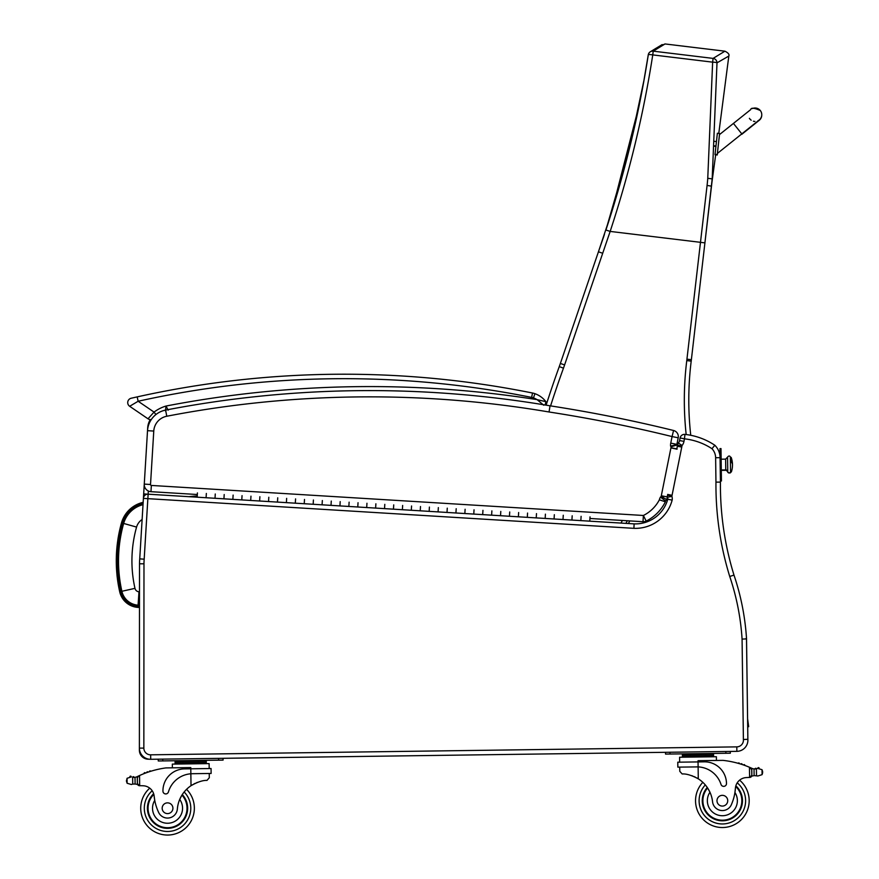 <?xml version="1.0" encoding="UTF-8"?>
<svg xmlns="http://www.w3.org/2000/svg" width="879" height="879" viewBox="0 0 879 879"><rect width="100%" height="100%" fill="white"/><g stroke="black" fill="none" stroke-linecap="round" stroke-linejoin="round"><path stroke-width="1.32" d="M715.726 154.418L712.023 181.645A179.107 179.107 0 0 0 711.781 183.612L711.88 182.777M718.78 133.41L728.823 56.058C729.57 54.476 728.273 52.861 724.911 51.191L665.029 43.95L658.854 46.576M648.295 54.762A4.472 4.428 56.1 0 1 650.174 51.861A4.472 4.428 -123.9 0 1 650.185 51.861A4.472 4.428 56.1 0 1 653.207 51.158L660.316 46.807M604.422 234.473L598.654 251.141M598.214 252.438L560.373 363.466A178.789 178.789 0 0 1 559.264 366.62A1114.429 1114.429 0 0 0 546.123 405.153M724.911 51.191L713.089 58.399A4.472 4.428 54.9 0 1 717 62.848A4.472 0.67 -178.7 0 0 712.638 62.156L707.76 178.305A174.822 172.778 114.6 0 1 707.079 185.436L686.938 359.17A174.317 174.317 0 0 1 686.774 360.588L691.202 361.137A316.495 316.495 0 0 0 690.751 435.281A316.495 316.495 0 0 1 691.202 361.137A178.789 178.789 0 0 0 691.377 359.687L711.891 182.711M550.573 405.9A1109.957 1109.957 0 0 1 563.472 368.147A183.261 183.261 0 0 0 564.604 364.906L610.158 231.419L704.914 242.868L712.188 178.876L717 62.848L728.823 56.058M712.023 181.645L712.188 178.876L707.76 178.305M653.207 51.158L652.756 54.905A4.472 0.67 -170.3 0 0 648.262 54.817A4.472 0.67 -170.3 0 0 648.273 54.894C639.055 114.105 624.925 172.482 605.917 230.012L610.158 231.419C629.287 173.405 643.483 114.567 652.756 54.905L712.638 62.156L713.089 58.399L653.207 51.158L665.029 43.95M605.917 230.012L629.496 148.331L643.911 80.516L648.262 54.828A4.472 4.472 0 0 1 650.174 51.861A4.472 4.428 56.1 0 1 650.185 51.861L662.184 44.565M625.914 523.368L627.331 520.764M598.423 251.833L560.373 363.466L564.604 364.906A183.261 183.261 0 0 1 563.472 368.147L559.264 366.62M761.752 115.204A6.702 6.702 -179 0 1 757.544 121.302A6.702 6.702 -179 0 0 761.752 115.204L761.763 114.841A6.702 6.702 -179 0 1 757.984 120.753M717.264 154.561L719.593 133.498L717.264 154.594L715.045 154.319L717.264 154.594M717.374 133.245L719.593 133.52L717.374 133.245L715.045 154.319M752.325 108.589A6.702 6.702 -179 0 1 761.763 114.841M754.885 121.423A6.702 6.702 -179 0 1 753.413 121.214M751.204 120.203A6.702 6.702 -179 0 1 749.402 118.324M719.582 133.916L719.516 134.575L719.582 133.916M717.385 153.88L717.264 154.99L717.429 153.418L741.601 134.058M717.264 154.99L715.034 154.748M139.486 605.268L138.08 605.17A17.822 17.822 0 0 1 121.884 591.292A139.047 138.937 -176 0 1 123.653 523.444L136.564 527.081A13.548 13.548 0 0 1 142.123 519.5M143.167 502.327A29.194 29.194 0 0 0 121.445 523.06L122.511 523.357A28.084 28.084 0 0 1 143.09 503.48A28.073 28.073 0 0 0 122.588 523.148A140.157 140.047 -176 0 0 120.808 591.534A18.931 18.931 0 0 0 138.003 606.268L138.992 591.787A4.417 4.417 0 0 1 134.97 588.348A125.631 125.532 -176 0 1 136.564 527.081M149.188 759.214L148.32 759.203A8.944 8.944 0 0 1 139.387 750.259L139.387 748.106A11.174 11.174 0 0 0 150.705 759.291A11.174 11.174 0 0 1 139.387 748.106A11.174 11.174 0 0 0 150.705 759.291L736.866 751.347A11.174 11.174 0 0 0 747.864 739.294L747.699 726.812L748.666 726.68L747.589 718.758L746.524 638.077L745.678 638.945L742.074 639.088L745.678 638.945L742.074 639.088L745.678 638.945L746.491 638.121A247.131 247.131 0 0 0 733.987 575.097A305.826 305.826 0 0 1 720.428 482.121L720.033 456.421M158.253 759.214L156.473 759.214M713.946 446.334L714.836 445.246A17.877 17.877 0 0 1 719.714 454.212A17.877 17.877 0 0 0 714.836 445.246A67.046 67.046 0 0 0 684.95 434.391L684.466 438.841A62.574 62.574 0 0 1 711.979 448.708A13.405 13.405 0 0 1 715.627 457.728L715.956 482.131A310.298 310.298 0 0 0 729.735 576.47L733.987 575.097A305.826 305.826 0 0 1 720.428 482.121L717.374 482.131M712.803 447.719L712.177 448.466M150.287 419.58A17.877 17.877 0 0 0 147.694 427.82L147.518 430.655A22.349 22.349 0 0 1 151.32 419.514A4.472 4.472 0 0 1 148.002 418.8A4.472 4.472 0 0 0 150.287 419.58A4.472 4.472 0 0 1 148.002 418.8A4.472 4.472 0 0 0 151.32 419.514A4.472 4.472 0 0 1 148.002 418.8A4.472 4.472 0 0 0 150.287 419.58M144.266 484.186L139.728 558.868L144.178 559.187L147.859 498.657L143.398 498.382A4.472 4.472 0 0 1 148.133 494.196L147.859 498.657L633.902 528.334L634.133 523.873A33.523 33.523 0 0 0 667.776 499.206L668.106 499.272M716.374 482.131L717.187 482.131M746.491 638.121A247.131 247.131 0 0 0 733.987 575.097L729.735 576.47A242.67 242.67 0 0 1 742.074 639.088L743.392 739.514L747.864 739.294A11.174 11.174 0 0 1 736.866 751.347A11.174 11.174 0 0 0 747.864 739.294L746.491 638.121A247.131 247.131 0 0 0 733.987 575.097A305.826 305.826 0 0 1 720.428 482.121L715.956 482.131M144.178 559.187A53.641 53.641 0 0 0 143.98 563.791L139.508 563.791A58.102 58.102 0 0 1 139.728 558.868A58.102 58.102 0 0 0 139.508 563.791L139.387 748.106L143.848 748.117L143.98 563.791L143.848 748.117A6.702 6.702 0 0 0 150.65 754.819L736.8 746.875L150.65 754.819L150.705 759.291M633.902 528.334A37.995 37.995 0 0 0 672.149 500.14A7.735 7.735 0 0 0 671.886 496.371A4.142 4.142 0 0 1 671.941 495.976A12.713 12.713 0 0 1 672.05 495.316L681.763 447.037L677.346 446.301A17.184 17.184 0 0 1 677.533 445.192A17.184 17.184 0 0 0 677.346 446.301L676.83 448.872M681.763 447.037A12.713 12.713 0 0 1 681.928 446.06A3.318 3.318 0 0 1 682.082 445.488L678.5 443.115M711.979 448.708L714.836 445.246A67.046 67.046 0 0 0 684.95 434.391A4.472 4.472 0 0 0 680.093 437.951L679.555 440.566A4.219 4.219 0 0 1 678.324 442.972A4.219 4.219 0 0 0 679.555 440.566L683.961 441.357L679.555 440.566A4.219 4.219 0 0 1 678.324 442.972A7.79 7.79 0 0 0 677.533 445.192A17.184 17.184 0 0 0 677.346 446.301M672.149 500.14L667.776 499.206A33.523 33.523 0 0 1 634.133 523.873L580.843 520.621L581.107 516.336L580.843 520.621L589.765 521.159L590.029 516.874M571.921 520.071L562.999 519.522L563.263 515.248L562.999 519.522L571.921 520.071L572.185 515.786L571.921 520.071L580.843 520.621M518.39 516.797L509.457 516.259L509.721 511.974L509.457 516.259L518.39 516.797L518.643 512.523L518.39 516.797L527.312 517.346L527.565 513.061L527.312 517.346L536.234 517.896L536.487 513.611L536.234 517.896L545.156 518.434L545.419 514.149L545.156 518.434L554.078 518.984L554.341 514.698L554.078 518.984L562.999 519.522M375.619 508.084L366.697 507.546L366.961 503.26L366.697 507.546L375.619 508.084L375.882 503.799L375.619 508.084L384.541 508.633L384.804 504.348L384.541 508.633L393.462 509.172L393.726 504.887L393.462 509.172L402.384 509.721L402.648 505.436L402.384 509.721L411.317 510.259L411.57 505.985L411.317 510.259L420.239 510.809L420.492 506.524L420.239 510.809L429.161 511.358L429.413 507.073L429.161 511.358L438.083 511.897L438.346 507.612L438.083 511.897L447.004 512.446L447.268 508.161L447.004 512.446L455.926 512.984L456.19 508.71L455.926 512.984L464.848 513.534L465.112 509.249L464.848 513.534L473.77 514.083L474.034 509.798L473.77 514.083L482.692 514.622L482.956 510.336L482.692 514.622L491.614 515.171L491.877 510.886L491.614 515.171L500.536 515.709L500.799 511.424L500.536 515.709L509.457 516.259M339.931 505.908L331.009 505.359L331.273 501.074L331.009 505.359L339.931 505.908L340.195 501.623L339.931 505.908L348.853 506.447L349.117 502.173L348.853 506.447L357.775 506.996L358.039 502.711L357.775 506.996L366.697 507.546M322.088 504.821L313.166 504.271L313.418 499.986L313.166 504.271L322.088 504.821L322.34 500.536L322.088 504.821L331.009 505.359M304.233 503.722L295.311 503.184L295.575 498.898L295.311 503.184L304.233 503.722L304.497 499.448L304.233 503.722L313.166 504.271M286.389 502.634L277.467 502.096L277.731 497.811L277.467 502.096L286.389 502.634L286.653 498.36L286.389 502.634L295.311 503.184M232.858 499.371L223.936 498.822L224.2 494.536L223.936 498.822L232.858 499.371L233.122 495.086L232.858 499.371L241.78 499.909L242.044 495.635L241.78 499.909L250.702 500.459L250.965 496.174L250.702 500.459L259.624 501.008L259.887 496.723L259.624 501.008L268.545 501.546L268.809 497.261L268.545 501.546L277.467 502.096M197.423 492.91L197.16 497.184L148.133 494.196L148.331 490.998M671.886 496.371L667.414 497.239A3.263 3.263 0 0 1 667.776 499.206A33.523 33.523 0 0 1 634.133 523.873M671.941 495.976L667.524 495.262A8.614 8.614 0 0 0 667.414 497.239A3.263 3.263 0 0 1 667.776 499.206M681.928 446.06L677.533 445.192A7.79 7.79 0 0 1 678.324 442.972M682.082 445.488A8.691 8.691 0 0 0 683.961 441.357L684.466 438.841L680.093 437.951M719.978 448.598L721 448.587L719.978 448.598L720.099 457.662A17.877 17.877 0 0 0 714.836 445.246A17.877 17.877 0 0 1 720.099 457.662L715.627 457.728M665.216 500.81L665.513 500.986A3.153 3.153 0 0 0 665.381 501.777L659.349 499.843A36.204 36.204 0 0 1 643.384 515.479L646.175 521.082A42.467 42.467 0 0 0 665.381 501.777A3.153 3.153 0 0 1 665.513 500.986L660.47 497.053A9.416 9.416 0 0 0 659.349 499.843M670.985 446.829L676.918 444.983A10.284 10.284 0 0 0 676.83 444.708L670.589 446.082L676.83 444.708A3.648 3.648 0 0 1 676.885 444.378L678.203 437.797A6.263 6.263 0 0 0 673.567 430.49A6.263 6.263 0 0 1 678.203 437.797L676.885 444.378L670.754 443.115A9.911 9.911 0 0 0 670.589 446.082A4.021 4.021 0 0 1 670.941 446.84A1.835 1.835 0 0 1 670.93 447.894L661.305 495.767A2.373 2.373 0 0 1 661.228 496.086A1.428 1.428 0 0 1 661.063 496.514L666.579 499.459A7.691 7.691 0 0 0 667.271 497.712A8.625 8.625 0 0 0 667.414 497.14M663.227 497.668L666.579 499.459A7.307 7.307 0 0 1 665.513 500.986M663.59 496.723L661.261 496.097M670.963 447.741L677.105 448.927L670.963 447.741M673.281 446.125L675.775 445.345M678.203 437.797L672.072 436.566L670.754 443.115M677.248 446.796A8.087 8.087 0 0 0 676.918 444.983M670.93 447.894L677.05 449.202M661.305 495.767L667.447 496.932M533.454 397.912L534.937 393.693A23.678 23.678 0 0 1 545.903 401.681A23.678 23.678 0 0 0 534.937 393.693A17.877 17.877 0 0 0 532.52 393.023L531.641 397.407A13.405 13.405 0 0 1 533.454 397.912A19.217 19.217 0 0 1 537.091 399.637L545.903 401.681A23.678 23.678 0 0 0 534.937 393.693A23.678 23.678 0 0 1 545.903 401.681L545.189 404.999A2.23 2.23 0 0 0 545.903 401.681L544.244 401.198L545.903 401.681A2.23 2.23 0 0 1 545.189 404.999A1077.193 1077.193 0 0 1 550.045 405.812A1431.155 1431.155 0 0 1 673.567 430.49L672.072 436.566A1424.892 1424.892 0 0 0 549.045 411.987L550.045 405.812A1077.193 1077.193 0 0 0 165.593 410.097A22.349 22.349 0 0 0 147.518 430.677L144.266 484.109A7.153 7.153 0 0 0 150.968 491.68L197.325 494.514M589.93 518.478L643.01 521.719A6.263 6.263 0 0 0 646.175 521.082A6.263 6.263 0 0 1 643.01 521.719L643.384 515.479L151.353 485.439A0.89 0.89 0 0 1 150.518 484.494L153.77 431.062A16.086 16.086 0 0 1 166.779 416.239A1070.941 1070.941 0 0 1 549.045 411.987M168.208 410.174L166.01 406.043L165.483 410.922M155.902 414.558L154.045 412.097A37.885 37.885 0 0 1 166.01 406.043A1077.193 1077.193 0 0 1 537.091 399.637L543.76 405.241L537.124 399.659M531.641 397.407A949.814 949.814 0 0 0 138.146 401.253L154.045 412.097L148.002 418.8L129.663 406.285A4.472 4.472 0 0 1 131.18 398.242L133.3 397.758L131.18 398.242A4.472 4.472 0 0 0 129.663 406.285A4.472 4.472 0 0 1 131.18 398.242L137.179 396.89L131.18 398.242A4.472 4.472 0 0 0 129.663 406.285L138.146 401.253L137.179 396.89L134.355 397.517L137.179 396.89A954.286 954.286 0 0 1 532.52 393.023A17.877 17.877 0 0 1 534.937 393.693M696.575 766.873L698.124 766.895L698.047 761.917L677.775 762.192L677.841 767.125L698.124 766.895A25.337 25.337 0 0 1 721.011 784.376A2.802 2.802 0 0 0 726.493 783.475A21.942 21.942 0 0 0 704.255 761.829L698.047 761.917L698.036 760.698L722.967 760.368A95.031 95.031 0 0 1 749.457 767.257L751.721 769.597L751.809 775.3L751.743 770.553A85.175 85.175 0 0 1 751.809 770.586L751.875 775.3A0.692 0.692 0 0 0 752.798 775.948A7.526 7.526 0 0 1 754.116 775.608L757.918 775.992L762.082 774.652L762.675 772.652M759.159 768.191A3.527 3.527 0 0 0 757.819 768.444A0.692 0.692 0 0 1 758.335 767.631A0.692 0.692 0 0 1 759.159 768.191A3.527 3.527 0 0 0 757.819 768.444L754.028 768.938L754.116 775.608L757.918 775.992M713.561 755.435L713.572 756.775L713.561 755.435L682.379 755.852L682.368 754.512L705.738 754.193L713.539 754.094L713.55 755.435M762.664 771.663L762.016 769.685L757.819 768.444L754.028 768.938A7.526 7.526 0 0 1 751.875 768.323A95.031 95.031 0 0 0 750.457 767.686L749.457 767.257L749.6 777.432A63.343 63.343 0 0 0 746.051 777.596A63.343 63.343 0 0 1 749.6 777.432L751.809 775.3A2.11 2.11 0 0 1 749.721 777.432M132.641 777.322L135.014 777.333A7.526 7.526 0 0 0 137.157 776.662A95.031 95.031 0 0 1 138.552 775.992L137.344 777.926L137.421 783.628L137.355 778.893A85.175 85.175 0 0 0 137.289 778.926L137.344 783.628A0.692 0.692 0 0 1 136.443 784.299A7.526 7.526 0 0 0 135.113 784.013L132.729 784.079L135.113 784.013L135.014 777.333L132.641 777.322A0.692 0.692 0 0 1 134.026 777.421A7.526 7.526 0 0 1 132.641 777.322L132.729 784.079L131.323 784.497L132.729 784.079M198.478 761.071L175.097 761.39L175.13 764.071L175.119 762.73L206.29 762.313L206.268 760.972L198.478 761.071L198.5 762.412M131.257 776.959A0.692 0.692 0 0 0 130.685 776.146A0.692 0.692 0 0 0 129.883 776.728A3.527 3.527 0 0 1 131.224 776.948L127.059 778.289L126.477 781.277L127.125 783.266L131.323 784.497M679.786 771.333L679.72 767.103L679.786 771.333L682.181 773.97C686.235 773.641 691.597 775.256 698.278 778.816A31.161 31.161 0 0 1 712.561 801.769A9.856 9.856 0 0 0 731.636 804.043A49.279 49.279 0 0 0 735.415 788.254A11.493 11.493 0 0 1 746.051 777.596A63.343 63.343 0 0 1 749.6 777.432M691.729 775.663L692.674 776.003M693.949 776.52L695.388 777.19M696.662 777.849L698.278 778.816L698.124 766.895M755.028 768.993A7.526 7.526 0 0 0 756.401 768.861A0.692 0.692 0 0 0 755.028 768.993M705.738 754.193L705.76 755.533M690.158 754.413L690.169 755.753M739.448 763.686A0.692 0.692 0 0 0 738.14 763.313M742.14 764.521A0.692 0.692 0 0 0 740.832 764.104M744.821 765.444A0.692 0.692 0 0 0 743.524 764.994M752.699 768.642A0.692 0.692 0 0 0 751.798 769.312L751.875 775.3M679.654 762.17L679.588 757.237L716.385 756.731L716.429 760.456L716.385 756.731M665.513 752.314L665.535 754.094L730.339 753.215L730.317 751.435L730.339 753.215M670.007 754.039L669.985 752.248L725.845 751.49L725.878 753.281M707.243 787.441A20.118 20.118 0 0 0 730.636 819.041A20.118 20.118 0 0 0 735.855 785.804M702.826 782.332A26.82 26.82 0 0 0 733.855 824.941A26.82 26.82 0 0 0 739.602 780.167M735.415 788.254L734.932 792.495A15.02 15.02 0 0 1 726.746 815.075A15.02 15.02 0 0 1 709.957 792.243L707.815 788.309M735.679 786.485A19.492 19.492 0 0 1 730.229 818.536A19.492 19.492 0 0 1 707.606 787.98M727.724 800.637A5.362 5.362 0 0 0 719.615 796.099A5.362 5.362 0 0 0 719.736 805.395A5.362 5.362 0 0 0 727.724 800.637M139.552 785.705L137.421 783.628A2.11 2.11 0 0 0 139.552 785.705L139.684 785.705A63.343 63.343 0 0 1 143.233 785.771A11.493 11.493 0 0 1 154.155 796.143A49.279 49.279 0 0 0 158.363 811.811A9.856 9.856 0 0 0 177.36 809.032A31.161 31.161 0 0 1 191.018 785.694C197.599 781.958 202.928 780.2 206.983 780.409L209.312 777.717L209.246 773.487L209.312 777.717M192.402 773.707L211.125 773.454L211.059 768.521L184.579 768.883A21.942 21.942 0 0 0 162.945 791.111A2.802 2.802 0 0 0 168.449 791.869A25.337 25.337 0 0 1 190.853 773.784L192.402 773.707L190.853 773.784L191.018 785.694L192.611 784.694M193.863 783.991L195.281 783.288M196.544 782.728L197.478 782.365M138.552 775.992L139.541 775.531A95.031 95.031 0 0 1 165.834 767.916L190.776 767.587L190.853 773.784M182.887 761.291L182.909 762.631M149.452 771.685A0.692 0.692 0 0 1 150.748 771.279M146.793 772.597A0.692 0.692 0 0 1 148.079 772.147M144.123 773.597A0.692 0.692 0 0 1 145.42 773.102M136.344 777.003A0.692 0.692 0 0 1 137.267 777.651L137.344 783.628M139.541 775.531L139.684 785.705A63.343 63.343 0 0 1 143.233 785.771M126.466 780.299L126.477 781.277M172.372 767.828L172.328 764.115L209.114 763.609L209.18 768.543L209.114 763.609M158.253 759.192L158.275 760.972L223.079 760.104L223.057 758.313M162.747 760.917L162.714 759.126L218.585 758.368L218.607 760.159M182.294 794.561A20.118 20.118 0 0 1 159.758 826.787A20.118 20.118 0 0 1 153.638 793.693M194.358 807.867A26.82 26.82 0 0 1 156.704 832.765A26.82 26.82 0 0 1 149.749 788.166A26.82 26.82 0 0 0 156.704 832.765A26.82 26.82 0 0 0 186.568 789.331A26.82 26.82 0 0 1 194.358 807.867M177.36 809.032A31.161 31.161 0 0 1 179.712 799.429L181.744 795.44A31.161 31.161 0 0 0 179.712 799.429A15.02 15.02 0 0 1 172.262 822.491A15.02 15.02 0 0 1 154.748 800.362L154.155 796.143A11.493 11.493 0 0 0 153.946 794.803L154.155 796.143M148.057 808.504A19.492 19.492 0 0 1 153.836 794.374A19.492 19.492 0 0 0 174.701 826.359A19.492 19.492 0 0 0 181.942 795.11A19.492 19.492 0 0 1 174.701 826.359A19.492 19.492 0 0 1 148.057 808.504M162.175 808.306A5.362 5.362 0 0 0 170.284 812.844A5.362 5.362 0 0 0 170.163 803.549A5.362 5.362 0 0 0 162.175 808.306M727.559 457.684L727.757 471.704A1.967 1.824 -0.8 0 0 725.757 469.913A1.967 1.824 179.2 0 1 727.757 471.704L725.757 469.913L721.296 469.979L725.757 469.913L725.614 459.135L721.143 459.201M730.537 471.408L731.361 471.386L730.537 471.671A1.395 1.297 179.2 0 1 729.163 472.979A1.395 1.297 179.2 0 1 727.757 471.704A1.395 1.297 -0.8 0 0 729.163 472.979A1.395 1.297 -0.8 0 0 730.537 471.671L730.35 457.399L731.174 457.388L731.229 461.969A22.349 8.252 -0.8 0 1 732.482 464.628A22.349 8.252 179.2 0 0 731.229 461.969L731.174 457.388A22.349 22.349 0 0 1 731.372 471.902L730.548 471.913M730.35 457.651L730.339 457.113C731.009 458.684 729.9 453.971 727.559 457.146L727.757 472.243C731.899 474.199 730.284 471.331 730.537 471.671M721.296 470.364L725.768 470.309L725.614 459.135L727.559 457.146M720 450.828L721.033 450.817L721 448.587M721.033 450.817L721.406 478.747L720.384 478.758M720.417 481L721.439 480.989L721.406 478.747M721.373 476.319L721.318 471.957M719.967 455.761L719.714 454.212M721.121 457.607L721.066 453.245M206.345 493.449L206.093 497.734L206.345 493.449M223.936 498.822L215.014 498.283L215.267 493.998L215.014 498.283L197.16 497.184M197.248 495.877A1075.918 1074.962 -176 0 0 188.864 496.679M117.819 540.069A141.277 141.178 -176 0 1 121.445 523.06C115.204 545.826 114.622 568.735 119.709 591.776A20.052 20.052 0 0 0 137.926 607.4L139.486 607.499M119.709 591.776L120.786 591.534A18.953 18.953 0 0 0 138.003 606.29L139.486 606.378L138.003 606.29L137.926 607.4A20.052 20.052 0 0 1 119.709 591.776A141.277 141.178 -176 0 1 116.951 574.646M122.588 523.148L123.653 523.444A26.963 26.963 0 0 1 143.024 504.656M691.202 361.137A178.789 178.789 0 0 0 691.377 359.687L686.938 359.17M622.398 520.467L620.981 523.071M628.375 523.521L629.793 520.917M686.774 360.588A320.967 320.967 0 0 0 686.169 434.534M602.664 253.251L598.434 251.801L611.861 211.531L639.363 104.348M707.079 185.436L711.485 186.161L711.88 182.832L711.485 186.161M719.472 134.608L733.427 123.423L741.81 133.894L717.385 153.451M122.511 523.357A140.168 140.069 -176 0 0 120.786 591.534L134.97 588.348M143.947 608.433L143.947 607.818M148.133 494.196L143.673 493.921M743.392 739.514A6.702 6.702 0 0 1 736.8 746.875L736.866 751.347A11.174 11.174 0 0 0 747.864 739.294M667.524 495.262A8.614 8.614 0 0 0 667.414 497.239M667.666 494.427L672.05 495.316M661.063 496.514A1.055 1.055 0 0 1 660.47 497.053M150.518 484.494L144.266 484.109A7.153 7.153 0 0 0 150.968 491.68L151.353 485.439M550.045 405.812A1077.193 1077.193 0 0 0 165.593 410.097A22.349 22.349 0 0 0 147.518 430.677L153.77 431.062M165.593 410.097L166.779 416.239M129.663 406.285A4.472 4.472 0 0 1 131.18 398.242A4.472 4.472 0 0 0 129.663 406.285M705.31 784.914A23.239 23.239 0 0 0 699.124 801.022A23.239 23.239 0 0 1 705.31 784.914A23.239 23.239 0 0 0 732.372 821.689A23.239 23.239 0 0 0 737.217 782.837A23.239 23.239 0 0 1 732.372 821.689A23.239 23.239 0 0 1 699.124 801.022A23.239 23.239 0 0 0 732.372 821.689A23.239 23.239 0 0 0 737.217 782.837M184.161 791.99A23.239 23.239 0 0 1 190.787 807.922A23.239 23.239 0 0 0 184.161 791.99A23.239 23.239 0 0 1 158.099 829.468A23.239 23.239 0 0 1 152.21 790.77A23.239 23.239 0 0 0 158.099 829.468A23.239 23.239 0 0 0 190.787 807.922A23.239 23.239 0 0 1 158.099 829.468A23.239 23.239 0 0 1 152.21 790.77M762.016 769.685L762.082 774.652M756.412 768.861L756.5 775.619M127.059 778.289L127.125 783.266M650.284 51.795L656.47 48.015M602.961 238.791L603.719 236.561M611.861 211.531L598.434 251.79M741.81 133.894L759.126 120.049M733.427 123.423L750.721 109.589C751.084 107.535 754.27 107.853 760.291 110.523M741.799 134.311L759.665 119.94M759.819 119.786L761.5 116.918M716.451 141.585L714.583 141.376M715.956 146.024L714.341 145.848M715.924 146.408L714.319 146.233M206.312 763.653L206.29 762.313L206.312 763.653M180.47 761.324L178.712 760.698L180.47 761.324M682.401 757.193L682.379 755.852M708.166 754.16L709.902 753.501M687.73 754.446L685.983 753.819M211.059 768.521L211.125 773.454M200.906 761.038L202.631 760.379"/></g></svg>
